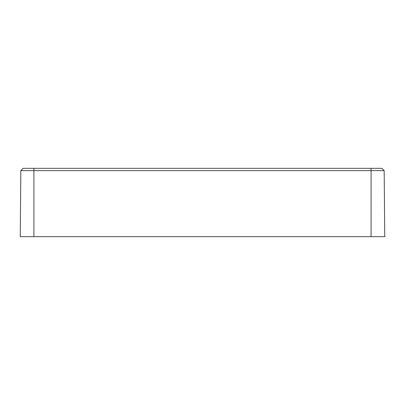 <?xml version="1.0" encoding="UTF-8"?>
<svg xmlns="http://www.w3.org/2000/svg" width="405" height="405" viewBox="0 0 405 405"><rect width="100%" height="100%" fill="white"/><g stroke="black" fill="none" stroke-linecap="round" stroke-linejoin="round"><path stroke-width="0.61" d="M371.081 236.672L384.75 236.672L384.173 170.626L20.827 170.626L20.25 236.672L371.081 236.672L371.081 168.328L381.875 168.328L384.173 170.626L384.75 236.672M371.081 168.328L23.125 168.328L20.827 170.626M384.173 170.626L381.875 168.328M33.919 168.328L33.919 236.672"/></g></svg>
